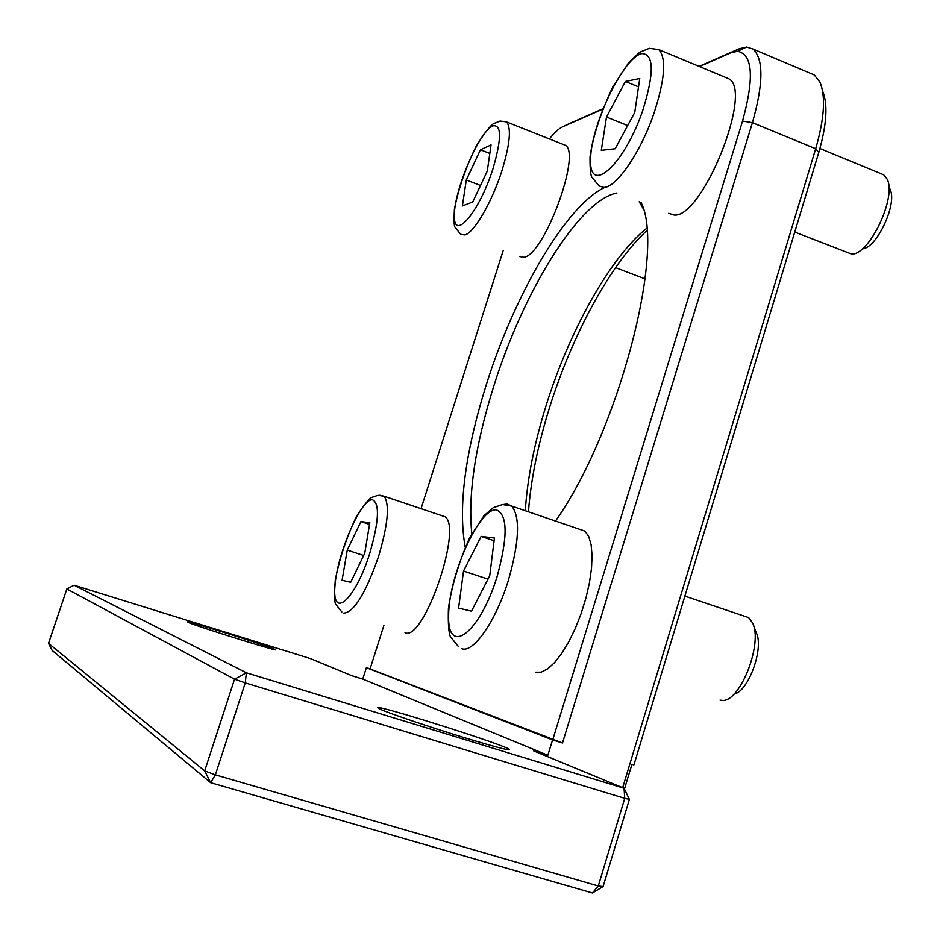 <?xml version="1.0" encoding="UTF-8"?>
<svg xmlns="http://www.w3.org/2000/svg" width="940" height="940" viewBox="0 0 940 940"><rect width="100%" height="100%" fill="white"/><g stroke="black" fill="none" stroke-linecap="round" stroke-linejoin="round"><path stroke-width="1.41" d="M74.107 585.209L310.541 658.623L351.807 675.695L362.746 679.08L547.856 755.243L533.579 750.849L624.066 788.272L629.389 799.376L624.736 798.354L624.066 788.272L246.386 672.793L74.107 585.209L66.846 588.945L234.542 679.197L246.386 672.793L245.258 682.886L234.542 679.197L204.685 770.882L215.366 774.866L210.654 782.691L204.685 770.882L48.516 643.371L52.147 650.468L210.654 782.691L592.435 893L598.287 885.997L603.104 886.549L592.435 893M624.454 789.095L631.915 764.373L633.936 764.902L818.775 152.445C826.8 124.597 828.07 104.129 822.594 91.027M809.634 72.979L814.228 74.918L819.868 81.992C825.849 96.103 824.451 118.346 815.697 148.72L622.691 787.708M528.445 511.807C530.853 479.764 537.868 445.102 549.477 407.796C571.884 335.686 610.366 264.093 646.814 230.629M547.856 755.243L552.556 739.909L562.496 742.988L370.055 668.939L383.92 625.382M421.049 508.681L503.241 250.416M602.599 108.899L568.841 123.81M549.43 138.956C554.365 132.611 558.807 128.545 562.755 126.759L602.446 109.287M562.496 742.988L752.423 122.658C763.55 83.39 763.715 58.832 752.917 48.986L746.654 47L739.193 48.739L699.113 66.388M699.525 66.564L730.756 52.816L737.571 51.253C752.764 54.379 754.42 77.656 742.541 121.072L552.744 739.757M603.868 187.824C565.058 207.035 514.074 295.759 486.156 385.13C465.006 453.209 458.015 507.212 465.194 547.139M555.493 521.054C618.379 432.377 665.802 250.193 641.068 202.453M624.736 798.354L598.287 885.997L215.366 774.866L245.258 682.886L624.736 798.354M603.104 886.549L629.389 799.376M48.516 643.371L66.846 588.945M370.09 668.834L366.377 667.682L362.746 679.08M380.113 709.183C389.137 713.331 428.217 726.585 462.915 737.23C500.362 748.534 515.261 752.247 507.6 748.357C489.564 739.991 377.046 704.73 377.704 707.691L380.113 709.183M188.059 622.327C195.884 626.181 287.675 654.675 274.515 649.188C267.171 645.651 187.283 620.6 187.401 621.892L188.059 622.327M471.81 533.662C467.85 495.028 475.088 446.112 493.524 386.904C522.722 292.81 578.923 200.267 616.945 192.97M639.212 201.724L643.125 208.492M646.626 228.35C609.849 257.748 569.123 331.397 546.058 405.728C534.249 443.692 527.328 478.695 525.307 510.737M552.556 739.909L366.377 667.682M562.919 144.314L565.304 145.265C581.672 153.49 544.225 254.846 524.003 257.266L519.279 256.479M480.434 149.777L491.044 144.901L487.272 171.115L472.726 201.959L462.374 205.954L466.299 179.987L480.434 149.777L489.811 153.443M480.505 185.474L466.299 179.987M881.121 173.736L883.729 174.805L887.09 179.047C897.042 196.989 869.277 255.316 851.64 254.082L794.746 232.062M725.48 77.386L728.888 78.807C753.668 91.356 701.839 219.055 673.957 215.001L668.681 213.309M862.38 248.783C876.656 248.56 897.782 203.369 890.027 189.292L888.511 183.97M625.405 81.463L639.764 78.49L634.747 112.424L615.183 148.732L601.295 150.341L606.488 117.007L625.405 81.463L638.53 86.844M627.673 125.561L606.488 117.007M441.142 515.461L445.078 516.777C462.915 528.127 423.505 642.29 405.022 632.679M360.925 521.606L369.808 522.699L364.744 553.261L350.69 582.295L342.078 580.239L347.248 550.111L360.925 521.606L369.514 524.461M363.663 555.481L347.248 550.111M743.622 615.911L748.675 617.615L752.493 622.797C763.315 643.019 740.074 702.521 722.249 700.406L720.04 700.124M578.206 528.809L584.962 531.124L588.687 536.435L591.107 544.636L592.071 555.411L591.519 568.301L589.451 582.73L585.937 598.04L581.155 613.491L575.327 628.343L568.723 641.902L561.662 653.523L554.494 662.677L547.538 668.975L541.123 672.182L535.518 672.206M734.07 694.002C748.381 691.911 764.291 647.871 756.23 632.655L753.386 625.135M481.127 536.399L494.428 538.033L489.728 575.762L471.492 611.2L458.591 608.11L463.526 571.038L481.127 536.399L494.088 540.759M488.001 579.122L463.526 571.038M742.541 121.072L752.423 122.658L815.697 148.72L818.775 152.445M562.755 126.759L569.828 123.34M730.756 52.816L739.193 48.739L741.167 49.573M506.496 121.906L500.127 121.025L493.782 123.575C490.845 124.914 485.064 132.27 476.439 145.641C466.064 166.686 458.708 187.859 454.396 209.162C453.832 219.561 454.008 225.553 454.901 227.128L460.694 234.307L464.995 234.93C474.277 232.509 492.266 201.513 502.031 170.351C510.009 143.973 511.489 127.828 506.496 121.906L565.304 145.265M492.995 168.683C479.118 212.605 453.291 242.414 454.349 215.037C454.349 189.763 478.954 132.082 492.572 125.937C501.666 123.974 501.796 138.227 492.995 168.683M658.764 49.562L649.329 48.281L639.788 52.205L629.001 62.157L612.751 86.938C600.578 113.07 593.011 136.312 590.038 156.675C589.909 167.602 590.473 174.37 591.707 176.979L599.086 185.944L603.868 187.436C616.252 187.671 640.504 152.609 653.758 113.952C664.956 79.606 666.625 58.139 658.764 49.562L728.888 78.807M642.537 111.167C623.725 165.593 589.168 195.802 590.59 159.577C590.555 125.925 623.22 57.493 641.761 53.568C654.146 53.921 654.405 73.12 642.537 111.167M343.688 613.15C353.981 612.328 365.566 593.539 378.468 556.762C387.938 524.896 389.841 504.733 384.19 496.261L379.866 495.227M369.526 554.118C354.968 600.155 331.961 620.095 334.934 586.207C336.92 554.259 361.113 498.259 372.51 499.798C379.948 503.523 378.961 521.63 369.526 554.118M461.822 648.718C473.361 653.394 496.05 620.788 508.352 580.391C519.256 542.192 520.419 517.435 511.83 506.131L507.177 504.005L503.746 504.451M496.954 577.054C479.435 633.948 447.123 657.084 448.627 615.089C448.768 575.621 479.189 507.812 496.308 509.844C507.776 514.568 508 536.975 496.954 577.054M737.571 51.253L746.654 47M505.767 749.391L507.6 748.357M642.984 208.198L640.857 202.37M752.917 48.986L814.228 74.918M615.547 267.63L645.087 278.921M819.915 148.508L883.729 174.805M341.843 611.975L335.51 603.985C334.37 601.659 334.288 593.669 335.286 580.027C339.457 558.513 346.578 537.175 356.683 515.99C364.849 503.887 369.972 497.66 372.052 497.319L377.986 495.31L384.19 496.261L445.078 516.777M684.872 596.101L748.675 617.615M458.52 646.673L450.389 636.721C448.65 632.702 447.992 623.279 448.415 608.427C451.764 585.549 458.896 561.885 469.8 537.445L483.924 515.755L493.195 507.741L502.442 504.557L511.83 506.131L584.962 531.124"/></g></svg>
